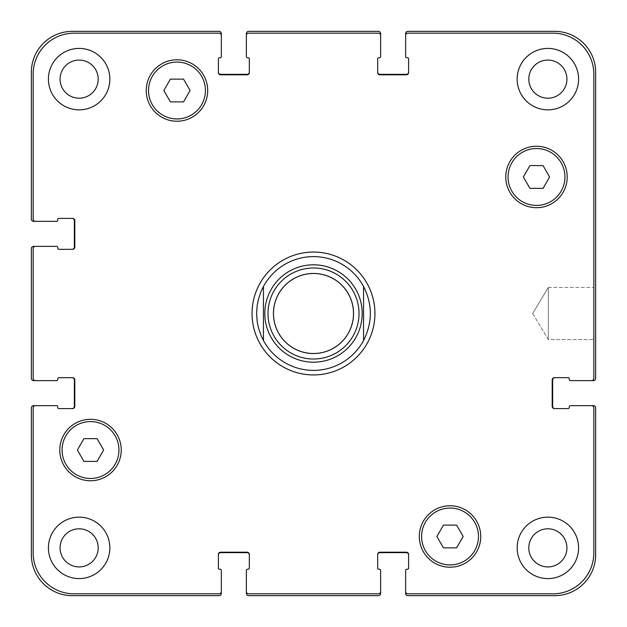 <?xml version="1.0" encoding="UTF-8"?>
<svg xmlns="http://www.w3.org/2000/svg" width="627" height="627" viewBox="0 0 627 627"><rect width="100%" height="100%" fill="white"/><g stroke="black" fill="none" stroke-linecap="round" stroke-linejoin="round"><path stroke-width="0.47" stroke-dasharray="3.13 2.35" d="M263.442 286.484L263.442 340.516L263.442 286.484C254.405 304.495 254.405 322.505 263.442 340.516A56.885 56.885 0 0 0 363.558 340.516L363.558 286.484L363.558 340.516L366.137 335.069L368.652 327.435L369.82 321.518L370.385 313.5L369.82 305.482L368.652 299.565L366.137 291.931L363.558 286.484A56.885 56.885 0 0 0 256.615 313.5A56.885 56.885 0 0 0 263.442 340.516M374.938 313.5A61.438 61.438 0 0 0 282.785 260.291A61.438 61.438 0 0 0 282.785 366.709A61.438 61.438 0 0 0 374.938 313.5A61.438 61.438 0 0 0 282.785 260.291A61.438 61.438 0 0 0 282.785 366.709A61.438 61.438 0 0 0 374.938 313.5M370.385 313.5A56.885 56.885 0 0 0 285.058 264.233A56.885 56.885 0 0 0 285.058 362.767A56.885 56.885 0 0 0 370.385 313.5M353.322 313.5A39.822 39.822 0 0 1 293.593 347.985A39.822 39.822 0 0 1 293.593 279.015A39.822 39.822 0 0 1 353.322 313.5A39.822 39.822 0 0 1 293.593 347.985A39.822 39.822 0 0 1 293.593 279.015A39.822 39.822 0 0 1 353.322 313.5M359.005 313.5A45.505 45.505 0 0 1 290.748 352.915A45.505 45.505 0 0 1 290.748 274.085A45.505 45.505 0 0 1 359.005 313.5A45.505 45.505 0 0 1 290.748 352.915A45.505 45.505 0 0 1 290.748 274.085A45.505 45.505 0 0 1 359.005 313.5M353.55 313.5A40.05 40.05 0 0 1 293.475 348.181A40.05 40.05 0 0 1 293.475 278.819A40.05 40.05 0 0 1 353.55 313.5M252.062 313.5A61.438 61.438 0 0 0 344.215 366.709A61.438 61.438 0 0 0 344.215 260.291A61.438 61.438 0 0 0 252.062 313.5M363.558 340.516A56.885 56.885 0 0 0 363.558 286.484M548.319 287.456L548.319 339.544L548.319 287.456L593.832 287.456L593.832 339.544L593.832 287.456L593.832 339.544L593.832 287.456L548.319 287.456L548.319 339.544L548.319 287.456L532.676 313.5L548.319 287.456M273.678 313.5A39.822 39.822 0 0 0 333.407 347.985A39.822 39.822 0 0 0 333.407 279.015A39.822 39.822 0 0 0 273.678 313.5A39.822 39.822 0 0 0 333.407 347.985A39.822 39.822 0 0 0 333.407 279.015A39.822 39.822 0 0 0 273.678 313.5M267.995 313.5A45.505 45.505 0 0 0 336.252 352.915A45.505 45.505 0 0 0 336.252 274.085A45.505 45.505 0 0 0 267.995 313.5M549.628 176.979L543.06 165.599L529.925 165.599L523.349 176.979L529.925 188.351L543.06 188.351L549.628 176.979L543.06 165.599L529.925 165.599L523.349 176.979L529.925 188.351L543.06 188.351L549.628 176.979L543.06 165.599L529.925 165.599L523.349 176.979L529.925 188.351L543.06 188.351L549.628 176.979M190.114 90.507L183.546 79.135L170.411 79.135L163.835 90.507L170.411 101.887L183.546 101.887L190.114 90.507L183.546 79.135L170.411 79.135L163.835 90.507L170.411 101.887L183.546 101.887L190.114 90.507L183.546 79.135L170.411 79.135L163.835 90.507L170.411 101.887L183.546 101.887L190.114 90.507M103.651 450.021L97.075 438.649L83.94 438.649L77.372 450.021L83.94 461.401L97.075 461.401L103.651 450.021L97.075 438.649L83.94 438.649L77.372 450.021L83.94 461.401L97.075 461.401L103.651 450.021L97.075 438.649L83.94 438.649L77.372 450.021L83.94 461.401L97.075 461.401L103.651 450.021M463.165 536.493L456.589 525.112L443.454 525.112L436.886 536.493L443.454 547.865L456.589 547.865L463.165 536.493L456.589 525.112L443.454 525.112L436.886 536.493L443.454 547.865L456.589 547.865L463.165 536.493L456.589 525.112L443.454 525.112L436.886 536.493L443.454 547.865L456.589 547.865L463.165 536.493M118.95 450.021A28.442 28.442 0 0 0 76.29 425.396A28.442 28.442 0 0 0 76.29 474.655A28.442 28.442 0 0 0 118.95 450.021A28.442 28.442 0 0 1 76.29 474.655A28.442 28.442 0 0 1 76.29 425.396A28.442 28.442 0 0 1 118.95 450.021A28.442 28.442 0 0 0 76.29 425.396A28.442 28.442 0 0 0 76.29 474.655A28.442 28.442 0 0 0 118.95 450.021M121.23 450.021A30.715 30.715 0 0 0 75.154 423.421A30.715 30.715 0 0 0 75.154 476.63A30.715 30.715 0 0 0 121.23 450.021A30.715 30.715 0 0 0 75.154 423.421A30.715 30.715 0 0 0 75.154 476.63A30.715 30.715 0 0 0 121.23 450.021A30.715 30.715 0 0 0 75.154 423.421A30.715 30.715 0 0 0 75.154 476.63A30.715 30.715 0 0 0 121.23 450.021M478.464 536.493A28.442 28.442 0 0 0 435.804 511.859A28.442 28.442 0 0 0 435.804 561.118A28.442 28.442 0 0 0 478.464 536.493A28.442 28.442 0 0 1 435.804 561.118A28.442 28.442 0 0 1 435.804 511.859A28.442 28.442 0 0 1 478.464 536.493A28.442 28.442 0 0 0 435.804 511.859A28.442 28.442 0 0 0 435.804 561.118A28.442 28.442 0 0 0 478.464 536.493M480.744 536.493A30.715 30.715 0 0 0 434.668 509.884A30.715 30.715 0 0 0 434.668 563.093A30.715 30.715 0 0 0 480.744 536.493A30.715 30.715 0 0 0 434.668 509.884A30.715 30.715 0 0 0 434.668 563.093A30.715 30.715 0 0 0 480.744 536.493A30.715 30.715 0 0 0 434.668 509.884A30.715 30.715 0 0 0 434.668 563.093A30.715 30.715 0 0 0 480.744 536.493M564.935 176.979A28.442 28.442 0 0 0 522.267 152.345A28.442 28.442 0 0 0 522.267 201.604A28.442 28.442 0 0 0 564.935 176.979A28.442 28.442 0 0 1 522.267 201.604A28.442 28.442 0 0 1 522.267 152.345A28.442 28.442 0 0 1 564.935 176.979A28.442 28.442 0 0 0 522.267 152.345A28.442 28.442 0 0 0 522.267 201.604A28.442 28.442 0 0 0 564.935 176.979M567.208 176.979A30.715 30.715 0 0 0 521.131 150.37A30.715 30.715 0 0 0 521.131 203.579A30.715 30.715 0 0 0 567.208 176.979A30.715 30.715 0 0 0 521.131 150.37A30.715 30.715 0 0 0 521.131 203.579A30.715 30.715 0 0 0 567.208 176.979A30.715 30.715 0 0 0 521.131 150.37A30.715 30.715 0 0 0 521.131 203.579A30.715 30.715 0 0 0 567.208 176.979M205.421 90.507A28.442 28.442 0 0 0 162.754 65.882A28.442 28.442 0 0 0 162.754 115.141A28.442 28.442 0 0 0 205.421 90.507A28.442 28.442 0 0 1 162.754 115.141A28.442 28.442 0 0 1 162.754 65.882A28.442 28.442 0 0 1 205.421 90.507A28.442 28.442 0 0 0 162.754 65.882A28.442 28.442 0 0 0 162.754 115.141A28.442 28.442 0 0 0 205.421 90.507M207.694 90.507A30.715 30.715 0 0 0 161.617 63.907A30.715 30.715 0 0 0 161.617 117.116A30.715 30.715 0 0 0 207.694 90.507A30.715 30.715 0 0 0 161.617 63.907A30.715 30.715 0 0 0 161.617 117.116A30.715 30.715 0 0 0 207.694 90.507A30.715 30.715 0 0 0 161.617 63.907A30.715 30.715 0 0 0 161.617 117.116A30.715 30.715 0 0 0 207.694 90.507M109.85 79.135A30.715 30.715 0 0 0 63.774 52.535A30.715 30.715 0 0 0 63.774 105.736A30.715 30.715 0 0 0 109.85 79.135A30.715 30.715 0 0 0 63.774 52.535A30.715 30.715 0 0 0 63.774 105.736A30.715 30.715 0 0 0 109.85 79.135A30.715 30.715 0 0 0 63.774 52.535A30.715 30.715 0 0 0 63.774 105.736A30.715 30.715 0 0 0 109.85 79.135M60.074 79.135A19.061 19.061 0 0 1 88.666 62.629A19.061 19.061 0 0 1 88.666 95.641A19.061 19.061 0 0 1 60.074 79.135M578.588 79.135A30.715 30.715 0 0 0 532.511 52.535A30.715 30.715 0 0 0 532.511 105.736A30.715 30.715 0 0 0 578.588 79.135A30.715 30.715 0 0 0 532.511 52.535A30.715 30.715 0 0 0 532.511 105.736A30.715 30.715 0 0 0 578.588 79.135A30.715 30.715 0 0 0 532.511 52.535A30.715 30.715 0 0 0 532.511 105.736A30.715 30.715 0 0 0 578.588 79.135M528.804 79.135A19.061 19.061 0 0 1 557.395 62.629A19.061 19.061 0 0 1 557.395 95.641A19.061 19.061 0 0 1 528.804 79.135M578.588 547.865A30.715 30.715 0 0 0 532.511 521.264A30.715 30.715 0 0 0 532.511 574.465A30.715 30.715 0 0 0 578.588 547.865A30.715 30.715 0 0 0 532.511 521.264A30.715 30.715 0 0 0 532.511 574.465A30.715 30.715 0 0 0 578.588 547.865A30.715 30.715 0 0 0 532.511 521.264A30.715 30.715 0 0 0 532.511 574.465A30.715 30.715 0 0 0 578.588 547.865M528.804 547.865A19.061 19.061 0 0 1 557.395 531.359A19.061 19.061 0 0 1 557.395 564.371A19.061 19.061 0 0 1 528.804 547.865M109.85 547.865A30.715 30.715 0 0 0 63.774 521.264A30.715 30.715 0 0 0 63.774 574.465A30.715 30.715 0 0 0 109.85 547.865A30.715 30.715 0 0 0 63.774 521.264A30.715 30.715 0 0 0 63.774 574.465A30.715 30.715 0 0 0 109.85 547.865A30.715 30.715 0 0 0 63.774 521.264A30.715 30.715 0 0 0 63.774 574.465A30.715 30.715 0 0 0 109.85 547.865M60.074 547.865A19.061 19.061 0 0 1 88.666 531.359A19.061 19.061 0 0 1 88.666 564.371A19.061 19.061 0 0 1 60.074 547.865M33.168 552.873A40.959 40.959 0 0 0 74.127 593.832L219.074 593.832A2.273 2.273 0 0 0 221.347 591.551L221.347 570.39A1.136 1.136 0 0 0 220.21 569.253L219.528 569.253A1.136 1.136 0 0 1 218.392 568.117L218.392 554.464A2.273 2.273 0 0 1 220.665 552.191L247.062 552.191A2.273 2.273 0 0 1 249.334 554.464L249.334 568.117A1.136 1.136 0 0 1 248.198 569.253L247.516 569.253A1.136 1.136 0 0 0 246.372 570.39L246.372 591.551A2.273 2.273 0 0 0 248.653 593.832L378.347 593.832A2.273 2.273 0 0 0 380.628 591.551L380.628 570.39A1.136 1.136 0 0 0 379.484 569.253L378.802 569.253A1.136 1.136 0 0 1 377.666 568.117L377.666 554.464A2.273 2.273 0 0 1 379.938 552.191L406.335 552.191A2.273 2.273 0 0 1 408.608 554.464L408.608 568.117A1.136 1.136 0 0 1 407.472 569.253L406.79 569.253A1.136 1.136 0 0 0 405.653 570.39L405.653 591.551A2.273 2.273 0 0 0 407.926 593.832L552.873 593.832A40.959 40.959 0 0 0 593.832 552.873L593.832 407.926A2.273 2.273 0 0 0 591.551 405.653L570.39 405.653A1.136 1.136 0 0 0 569.253 406.79L569.253 407.472A1.136 1.136 0 0 1 568.117 408.608L554.464 408.608A2.273 2.273 0 0 1 552.191 406.335L552.191 379.938A2.273 2.273 0 0 1 554.464 377.666L568.117 377.666A1.136 1.136 0 0 1 569.253 378.802L569.253 379.484A1.136 1.136 0 0 0 570.39 380.628L591.551 380.628A2.273 2.273 0 0 0 593.832 378.347L593.832 74.127A40.959 40.959 0 0 0 552.873 33.168L407.926 33.168A2.273 2.273 0 0 0 405.653 35.449L405.653 56.61A1.136 1.136 0 0 0 406.79 57.747L407.472 57.747A1.136 1.136 0 0 1 408.608 58.883L408.608 72.536A2.273 2.273 0 0 1 406.335 74.809L379.938 74.809A2.273 2.273 0 0 1 377.666 72.536L377.666 58.883A1.136 1.136 0 0 1 378.802 57.747L379.484 57.747A1.136 1.136 0 0 0 380.628 56.61L380.628 35.449A2.273 2.273 0 0 0 378.347 33.168L248.653 33.168A2.273 2.273 0 0 0 246.372 35.449L246.372 56.61A1.136 1.136 0 0 0 247.516 57.747L248.198 57.747A1.136 1.136 0 0 1 249.334 58.883L249.334 72.536A2.273 2.273 0 0 1 247.062 74.809L220.665 74.809A2.273 2.273 0 0 1 218.392 72.536L218.392 58.883A1.136 1.136 0 0 1 219.528 57.747L220.21 57.747A1.136 1.136 0 0 0 221.347 56.61L221.347 35.449A2.273 2.273 0 0 0 219.074 33.168L74.127 33.168A40.959 40.959 0 0 0 33.168 74.127L33.168 219.074A2.273 2.273 0 0 0 35.449 221.347L56.61 221.347A1.136 1.136 0 0 0 57.747 220.21L57.747 219.528A1.136 1.136 0 0 1 58.883 218.392L72.536 218.392A2.273 2.273 0 0 1 74.809 220.665L74.809 247.062A2.273 2.273 0 0 1 72.536 249.334L58.883 249.334A1.136 1.136 0 0 1 57.747 248.198L57.747 247.516A1.136 1.136 0 0 0 56.61 246.372L35.449 246.372A2.273 2.273 0 0 0 33.168 248.653L33.168 378.347A2.273 2.273 0 0 0 35.449 380.628L56.61 380.628A1.136 1.136 0 0 0 57.747 379.484L57.747 378.802A1.136 1.136 0 0 1 58.883 377.666L72.536 377.666A2.273 2.273 0 0 1 74.809 379.938L74.809 406.335A2.273 2.273 0 0 1 72.536 408.608L58.883 408.608A1.136 1.136 0 0 1 57.747 407.472L57.747 406.79A1.136 1.136 0 0 0 56.61 405.653L35.449 405.653A2.273 2.273 0 0 0 33.168 407.926L33.168 552.873L33.168 407.926A2.273 2.273 0 0 1 35.449 405.653A2.273 2.273 0 0 0 33.168 407.926L33.168 552.873A40.959 40.959 0 0 0 74.127 593.832A40.959 40.959 0 0 1 33.168 552.873M219.074 593.832L74.127 593.832L219.074 593.832A2.273 2.273 0 0 0 221.347 591.551A2.273 2.273 0 0 1 219.074 593.832M218.392 554.919L218.392 554.464A2.273 2.273 0 0 1 220.665 552.191A2.273 2.273 0 0 0 218.392 554.464L218.392 554.919A2.273 2.273 0 0 1 220.665 552.646L247.062 552.646A2.273 2.273 0 0 1 249.334 554.919L249.334 554.464A2.273 2.273 0 0 0 247.062 552.191L220.665 552.191L247.062 552.191A2.273 2.273 0 0 1 249.334 554.464L249.334 554.919M248.653 593.832A2.273 2.273 0 0 1 246.372 591.551A2.273 2.273 0 0 0 248.653 593.832L378.347 593.832L248.653 593.832M380.628 591.551A2.273 2.273 0 0 1 378.347 593.832A2.273 2.273 0 0 0 380.628 591.551L380.628 593.377A2.273 2.273 0 0 1 378.347 595.65L248.653 595.65A2.273 2.273 0 0 1 246.372 593.377L246.372 591.551M377.666 554.919L377.666 554.464A2.273 2.273 0 0 1 379.938 552.191A2.273 2.273 0 0 0 377.666 554.464L377.666 554.919A2.273 2.273 0 0 1 379.938 552.646L406.335 552.646A2.273 2.273 0 0 1 408.608 554.919L408.608 554.464A2.273 2.273 0 0 0 406.335 552.191L379.938 552.191L406.335 552.191A2.273 2.273 0 0 1 408.608 554.464L408.608 554.919M407.926 593.832A2.273 2.273 0 0 1 405.653 591.551A2.273 2.273 0 0 0 407.926 593.832L552.873 593.832L407.926 593.832M593.832 552.873A40.959 40.959 0 0 1 552.873 593.832A40.959 40.959 0 0 0 593.832 552.873L593.832 407.926L593.832 552.873M591.551 405.653A2.273 2.273 0 0 1 593.832 407.926A2.273 2.273 0 0 0 591.551 405.653L593.377 405.653A2.273 2.273 0 0 1 595.65 407.926L595.65 554.691A40.959 40.959 0 0 1 554.691 595.65L407.926 595.65A2.273 2.273 0 0 1 405.653 593.377L405.653 591.551M554.919 408.608L554.464 408.608A2.273 2.273 0 0 1 552.191 406.335A2.273 2.273 0 0 0 554.464 408.608L554.919 408.608A2.273 2.273 0 0 1 552.646 406.335L552.646 379.938A2.273 2.273 0 0 1 554.919 377.666L554.464 377.666A2.273 2.273 0 0 0 552.191 379.938L552.191 406.335L552.191 379.938A2.273 2.273 0 0 1 554.464 377.666L554.919 377.666M593.832 378.347A2.273 2.273 0 0 1 591.551 380.628A2.273 2.273 0 0 0 593.832 378.347L593.832 74.127L593.832 378.347M552.873 33.168A40.959 40.959 0 0 1 593.832 74.127A40.959 40.959 0 0 0 552.873 33.168L407.926 33.168L552.873 33.168M405.653 35.449A2.273 2.273 0 0 1 407.926 33.168A2.273 2.273 0 0 0 405.653 35.449L405.653 33.623A2.273 2.273 0 0 1 407.926 31.35L554.691 31.35A40.959 40.959 0 0 1 595.65 72.309L595.65 378.347A2.273 2.273 0 0 1 593.377 380.628L591.551 380.628M406.335 74.809A2.273 2.273 0 0 0 408.608 72.536L408.608 72.081L408.608 72.536A2.273 2.273 0 0 1 406.335 74.809L379.938 74.809L406.335 74.809M377.666 72.536A2.273 2.273 0 0 0 379.938 74.809A2.273 2.273 0 0 1 377.666 72.536L377.666 72.081L377.666 72.536M378.347 33.168A2.273 2.273 0 0 1 380.628 35.449A2.273 2.273 0 0 0 378.347 33.168L248.653 33.168L378.347 33.168M246.372 35.449A2.273 2.273 0 0 1 248.653 33.168A2.273 2.273 0 0 0 246.372 35.449L246.372 33.623A2.273 2.273 0 0 1 248.653 31.35L378.347 31.35A2.273 2.273 0 0 1 380.628 33.623L380.628 35.449M247.062 74.809A2.273 2.273 0 0 0 249.334 72.536L249.334 72.081L249.334 72.536A2.273 2.273 0 0 1 247.062 74.809L220.665 74.809L247.062 74.809M218.392 72.536A2.273 2.273 0 0 0 220.665 74.809A2.273 2.273 0 0 1 218.392 72.536L218.392 72.081L218.392 72.536M219.074 33.168A2.273 2.273 0 0 1 221.347 35.449A2.273 2.273 0 0 0 219.074 33.168L74.127 33.168L219.074 33.168M33.168 74.127A40.959 40.959 0 0 1 74.127 33.168A40.959 40.959 0 0 0 33.168 74.127L33.168 219.074L33.168 74.127M35.449 221.347A2.273 2.273 0 0 1 33.168 219.074A2.273 2.273 0 0 0 35.449 221.347L33.623 221.347A2.273 2.273 0 0 1 31.35 219.074L31.35 72.309A40.959 40.959 0 0 1 72.309 31.35L219.074 31.35A2.273 2.273 0 0 1 221.347 33.623L221.347 35.449M74.809 220.665A2.273 2.273 0 0 0 72.536 218.392L72.081 218.392L72.536 218.392A2.273 2.273 0 0 1 74.809 220.665L74.809 247.062L74.809 220.665M72.536 249.334A2.273 2.273 0 0 0 74.809 247.062A2.273 2.273 0 0 1 72.536 249.334L72.081 249.334L72.536 249.334M33.168 248.653A2.273 2.273 0 0 1 35.449 246.372A2.273 2.273 0 0 0 33.168 248.653L33.168 378.347L33.168 248.653M35.449 380.628A2.273 2.273 0 0 1 33.168 378.347A2.273 2.273 0 0 0 35.449 380.628L33.623 380.628A2.273 2.273 0 0 1 31.35 378.347L31.35 248.653A2.273 2.273 0 0 1 33.623 246.372L35.449 246.372M74.809 379.938A2.273 2.273 0 0 0 72.536 377.666L72.081 377.666L72.536 377.666A2.273 2.273 0 0 1 74.809 379.938L74.809 406.335L74.809 379.938M72.536 408.608A2.273 2.273 0 0 0 74.809 406.335A2.273 2.273 0 0 1 72.536 408.608L72.081 408.608L72.536 408.608M249.334 72.081A2.273 2.273 0 0 1 247.062 74.354L220.665 74.354A2.273 2.273 0 0 1 218.392 72.081M72.081 218.392A2.273 2.273 0 0 1 74.354 220.665L74.354 247.062A2.273 2.273 0 0 1 72.081 249.334M72.081 377.666A2.273 2.273 0 0 1 74.354 379.938L74.354 406.335A2.273 2.273 0 0 1 72.081 408.608M35.449 405.653L33.623 405.653A2.273 2.273 0 0 0 31.35 407.926L31.35 554.691A40.959 40.959 0 0 0 72.309 595.65L219.074 595.65A2.273 2.273 0 0 0 221.347 593.377L221.347 591.551M408.608 72.081A2.273 2.273 0 0 1 406.335 74.354L379.938 74.354A2.273 2.273 0 0 1 377.666 72.081M356.348 290.372A48.694 48.694 0 0 1 356.348 336.628M532.676 313.5L548.319 339.544L593.832 339.544L548.319 339.544L532.676 313.5"/><path stroke-width="0.94" d="M263.442 340.516A56.885 56.885 0 0 0 363.558 340.516L363.558 286.484A56.885 56.885 0 0 0 263.442 286.484L263.442 340.516L263.442 286.484L260.863 291.931L258.348 299.565L257.18 305.482L256.615 313.5L257.18 321.518L258.348 327.435L260.863 335.069L263.442 340.516A56.885 56.885 0 0 0 363.558 340.516L363.558 286.484C372.595 304.495 372.595 322.505 363.558 340.516M252.062 313.5A61.438 61.438 0 0 1 344.215 260.291A61.438 61.438 0 0 1 344.215 366.709A61.438 61.438 0 0 1 252.062 313.5M363.558 286.484A56.885 56.885 0 0 0 263.442 286.484M267.995 313.5A45.505 45.505 0 0 0 336.252 352.915A45.505 45.505 0 0 0 336.252 274.085A45.505 45.505 0 0 0 267.995 313.5M273.45 313.5A40.05 40.05 0 0 0 333.525 348.181A40.05 40.05 0 0 0 333.525 278.819A40.05 40.05 0 0 0 273.45 313.5M543.06 165.599L549.628 176.979L543.06 188.351L529.925 188.351L523.349 176.979L529.925 165.599L543.06 165.599M183.546 79.135L190.114 90.507L183.546 101.887L170.411 101.887L163.835 90.507L170.411 79.135L183.546 79.135M97.075 438.649L103.651 450.021L97.075 461.401L83.94 461.401L77.372 450.021L83.94 438.649L97.075 438.649M456.589 525.112L463.165 536.493L456.589 547.865L443.454 547.865L436.886 536.493L443.454 525.112L456.589 525.112M118.95 450.021A28.442 28.442 0 0 0 76.29 425.396A28.442 28.442 0 0 0 76.29 474.655A28.442 28.442 0 0 0 118.95 450.021M121.23 450.021A30.715 30.715 0 0 1 75.154 476.63A30.715 30.715 0 0 1 75.154 423.421A30.715 30.715 0 0 1 121.23 450.021M478.464 536.493A28.442 28.442 0 0 0 435.804 511.859A28.442 28.442 0 0 0 435.804 561.118A28.442 28.442 0 0 0 478.464 536.493M480.744 536.493A30.715 30.715 0 0 1 434.668 563.093A30.715 30.715 0 0 1 434.668 509.884A30.715 30.715 0 0 1 480.744 536.493M564.935 176.979A28.442 28.442 0 0 0 522.267 152.345A28.442 28.442 0 0 0 522.267 201.604A28.442 28.442 0 0 0 564.935 176.979M567.208 176.979A30.715 30.715 0 0 1 521.131 203.579A30.715 30.715 0 0 1 521.131 150.37A30.715 30.715 0 0 1 567.208 176.979M205.421 90.507A28.442 28.442 0 0 0 162.754 65.882A28.442 28.442 0 0 0 162.754 115.141A28.442 28.442 0 0 0 205.421 90.507M207.694 90.507A30.715 30.715 0 0 1 161.617 117.116A30.715 30.715 0 0 1 161.617 63.907A30.715 30.715 0 0 1 207.694 90.507M33.168 552.873A40.959 40.959 0 0 0 74.127 593.832L219.074 593.832A2.273 2.273 0 0 0 221.347 591.551L221.347 570.39A1.136 1.136 0 0 0 220.21 569.253L219.528 569.253A1.136 1.136 0 0 1 218.392 568.117L218.392 554.464A2.273 2.273 0 0 1 220.665 552.191L247.062 552.191A2.273 2.273 0 0 1 249.334 554.464L249.334 568.117A1.136 1.136 0 0 1 248.198 569.253L247.516 569.253A1.136 1.136 0 0 0 246.372 570.39L246.372 591.551A2.273 2.273 0 0 0 248.653 593.832L378.347 593.832A2.273 2.273 0 0 0 380.628 591.551L380.628 570.39A1.136 1.136 0 0 0 379.484 569.253L378.802 569.253A1.136 1.136 0 0 1 377.666 568.117L377.666 554.464A2.273 2.273 0 0 1 379.938 552.191L406.335 552.191A2.273 2.273 0 0 1 408.608 554.464L408.608 568.117A1.136 1.136 0 0 1 407.472 569.253L406.79 569.253A1.136 1.136 0 0 0 405.653 570.39L405.653 591.551A2.273 2.273 0 0 0 407.926 593.832L552.873 593.832A40.959 40.959 0 0 0 593.832 552.873L593.832 407.926A2.273 2.273 0 0 0 591.551 405.653L570.39 405.653A1.136 1.136 0 0 0 569.253 406.79L569.253 407.472A1.136 1.136 0 0 1 568.117 408.608L554.464 408.608A2.273 2.273 0 0 1 552.191 406.335L552.191 379.938A2.273 2.273 0 0 1 554.464 377.666L568.117 377.666A1.136 1.136 0 0 1 569.253 378.802L569.253 379.484A1.136 1.136 0 0 0 570.39 380.628L591.551 380.628A2.273 2.273 0 0 0 593.832 378.347L593.832 74.127A40.959 40.959 0 0 0 552.873 33.168L407.926 33.168A2.273 2.273 0 0 0 405.653 35.449L405.653 56.61A1.136 1.136 0 0 0 406.79 57.747L407.472 57.747A1.136 1.136 0 0 1 408.608 58.883L408.608 72.536A2.273 2.273 0 0 1 406.335 74.809L379.938 74.809A2.273 2.273 0 0 1 377.666 72.536L377.666 58.883A1.136 1.136 0 0 1 378.802 57.747L379.484 57.747A1.136 1.136 0 0 0 380.628 56.61L380.628 35.449A2.273 2.273 0 0 0 378.347 33.168L248.653 33.168A2.273 2.273 0 0 0 246.372 35.449L246.372 56.61A1.136 1.136 0 0 0 247.516 57.747L248.198 57.747A1.136 1.136 0 0 1 249.334 58.883L249.334 72.536A2.273 2.273 0 0 1 247.062 74.809L220.665 74.809A2.273 2.273 0 0 1 218.392 72.536L218.392 58.883A1.136 1.136 0 0 1 219.528 57.747L220.21 57.747A1.136 1.136 0 0 0 221.347 56.61L221.347 35.449A2.273 2.273 0 0 0 219.074 33.168L74.127 33.168A40.959 40.959 0 0 0 33.168 74.127L33.168 219.074A2.273 2.273 0 0 0 35.449 221.347L56.61 221.347A1.136 1.136 0 0 0 57.747 220.21L57.747 219.528A1.136 1.136 0 0 1 58.883 218.392L72.536 218.392A2.273 2.273 0 0 1 74.809 220.665L74.809 247.062A2.273 2.273 0 0 1 72.536 249.334L58.883 249.334A1.136 1.136 0 0 1 57.747 248.198L57.747 247.516A1.136 1.136 0 0 0 56.61 246.372L35.449 246.372A2.273 2.273 0 0 0 33.168 248.653L33.168 378.347A2.273 2.273 0 0 0 35.449 380.628L56.61 380.628A1.136 1.136 0 0 0 57.747 379.484L57.747 378.802A1.136 1.136 0 0 1 58.883 377.666L72.536 377.666A2.273 2.273 0 0 1 74.809 379.938L74.809 406.335A2.273 2.273 0 0 1 72.536 408.608L58.883 408.608A1.136 1.136 0 0 1 57.747 407.472L57.747 406.79A1.136 1.136 0 0 0 56.61 405.653L35.449 405.653A2.273 2.273 0 0 0 33.168 407.926L33.168 552.873M109.85 79.135A30.715 30.715 0 0 1 63.774 105.736A30.715 30.715 0 0 1 63.774 52.535A30.715 30.715 0 0 1 109.85 79.135M109.85 547.865A30.715 30.715 0 0 1 63.774 574.465A30.715 30.715 0 0 1 63.774 521.264A30.715 30.715 0 0 1 109.85 547.865M578.588 547.865A30.715 30.715 0 0 1 532.511 574.465A30.715 30.715 0 0 1 532.511 521.264A30.715 30.715 0 0 1 578.588 547.865M578.588 79.135A30.715 30.715 0 0 1 532.511 105.736A30.715 30.715 0 0 1 532.511 52.535A30.715 30.715 0 0 1 578.588 79.135M60.074 79.135A19.061 19.061 0 0 0 88.666 95.641A19.061 19.061 0 0 0 88.666 62.629A19.061 19.061 0 0 0 60.074 79.135M60.074 547.865A19.061 19.061 0 0 0 88.666 564.371A19.061 19.061 0 0 0 88.666 531.359A19.061 19.061 0 0 0 60.074 547.865M528.804 547.865A19.061 19.061 0 0 0 557.395 564.371A19.061 19.061 0 0 0 557.395 531.359A19.061 19.061 0 0 0 528.804 547.865M528.804 79.135A19.061 19.061 0 0 0 557.395 95.641A19.061 19.061 0 0 0 557.395 62.629A19.061 19.061 0 0 0 528.804 79.135M554.919 377.666A2.273 2.273 0 0 0 552.646 379.938L552.646 406.335A2.273 2.273 0 0 0 554.919 408.608M591.551 405.653L593.377 405.653A2.273 2.273 0 0 1 595.65 407.926L595.65 554.691A40.959 40.959 0 0 1 554.691 595.65L407.926 595.65A2.273 2.273 0 0 1 405.653 593.377L405.653 591.551M408.608 554.919A2.273 2.273 0 0 0 406.335 552.646L379.938 552.646A2.273 2.273 0 0 0 377.666 554.919M380.628 591.551L380.628 593.377A2.273 2.273 0 0 1 378.347 595.65L248.653 595.65A2.273 2.273 0 0 1 246.372 593.377L246.372 591.551M249.334 554.919A2.273 2.273 0 0 0 247.062 552.646L220.665 552.646A2.273 2.273 0 0 0 218.392 554.919M221.347 591.551L221.347 593.377A2.273 2.273 0 0 1 219.074 595.65L72.309 595.65A40.959 40.959 0 0 1 31.35 554.691L31.35 407.926A2.273 2.273 0 0 1 33.623 405.653L35.449 405.653M72.081 408.608A2.273 2.273 0 0 0 74.354 406.335L74.354 379.938A2.273 2.273 0 0 0 72.081 377.666M35.449 380.628L33.623 380.628A2.273 2.273 0 0 1 31.35 378.347L31.35 248.653A2.273 2.273 0 0 1 33.623 246.372L35.449 246.372M72.081 249.334A2.273 2.273 0 0 0 74.354 247.062L74.354 220.665A2.273 2.273 0 0 0 72.081 218.392M35.449 221.347L33.623 221.347A2.273 2.273 0 0 1 31.35 219.074L31.35 72.309A40.959 40.959 0 0 1 72.309 31.35L219.074 31.35A2.273 2.273 0 0 1 221.347 33.623L221.347 35.449M218.392 72.081A2.273 2.273 0 0 0 220.665 74.354L247.062 74.354A2.273 2.273 0 0 0 249.334 72.081M246.372 35.449L246.372 33.623A2.273 2.273 0 0 1 248.653 31.35L378.347 31.35A2.273 2.273 0 0 1 380.628 33.623L380.628 35.449M377.666 72.081A2.273 2.273 0 0 0 379.938 74.354L406.335 74.354A2.273 2.273 0 0 0 408.608 72.081M405.653 35.449L405.653 33.623A2.273 2.273 0 0 1 407.926 31.35L554.691 31.35A40.959 40.959 0 0 1 595.65 72.309L595.65 378.347A2.273 2.273 0 0 1 593.377 380.628L591.551 380.628M356.348 336.628A48.694 48.694 0 0 0 325.429 266.287A48.694 48.694 0 0 0 264.806 313.5A48.694 48.694 0 0 0 356.348 336.628A48.694 48.694 0 0 1 282.558 351.096A48.694 48.694 0 0 1 282.558 275.904A48.694 48.694 0 0 1 356.348 290.372"/></g></svg>
